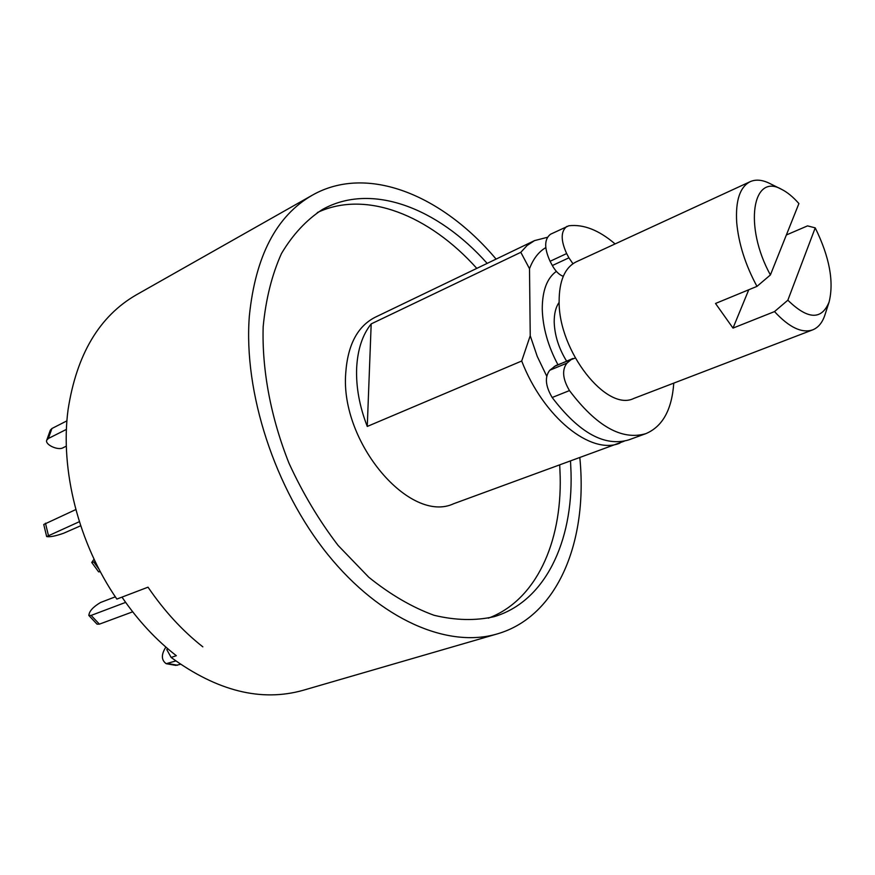 <?xml version="1.0" encoding="UTF-8"?>
<svg xmlns="http://www.w3.org/2000/svg" width="875" height="875" viewBox="0 0 875 875"><rect width="100%" height="100%" fill="white"/><g stroke="black" fill="none" stroke-linecap="round" stroke-linejoin="round"><path stroke-width="1.31" d="M579.83 457.723C588.044 540.695 558.206 616.35 497.241 633.916L303.078 690.309C261.253 702.078 217.262 691.13 171.139 657.442L176.334 655.703C156.089 639.997 137.966 620.473 121.975 597.122L148.028 587.18C164.205 610.936 182.47 630.831 202.847 646.855C182.47 630.831 164.205 610.936 148.028 587.18L116.856 599.08C78.52 543.397 59.97 469.798 68.075 409.642C76.617 354.419 99.378 316.148 136.358 294.831L312.298 195.202C367.434 163.822 442.433 195.289 496.092 259.098M167.77 648.736L166.786 649.611L171.139 657.442M497.241 633.916C448.208 648.473 380.898 620.244 327.797 554.509C274.761 488.862 243.337 392.044 249.353 315.941C255.445 256.091 276.423 215.841 312.298 195.202M487.167 263.386C437.938 207.998 371.525 182.066 322.47 209.475C306.414 219.898 292.753 234.577 281.488 253.509C271.928 274.706 265.825 299.119 263.167 326.736C261.866 369.819 270.769 417.452 289.045 463.345C302.794 493.281 319.167 520.669 338.155 545.486L368.78 577.248C390.403 594.628 412.147 607.294 433.989 615.267C455.416 620.419 475.453 620.889 494.123 616.667C545.081 601.53 572.972 541.833 571.036 472.708L570.522 461.114M488.327 618.188C535.948 600.425 561.772 542.795 560.186 476.591L559.716 465.052M476.798 268.373C429.373 215.414 366.012 189.569 317.33 212.559M624.192 441.197L453.742 503.694C410.134 524.366 340.102 442.706 345.723 373.231C347.681 344.969 357.492 326.309 375.156 317.264L534.548 240.603L547.356 237.322M619.916 443.111C591.106 455.405 543.462 417.463 521.697 361.014L367.27 426.442C359.505 406.448 355.961 387.045 356.639 368.222C357.591 349.606 362.436 334.83 371.186 323.903L520.811 252.317L527.155 245.427L534.548 240.603M521.697 361.014L530.228 335.727L529.506 268.691L520.811 252.317M371.186 323.903L367.27 426.442M529.506 268.691C533.236 258.847 538.661 251.814 545.781 247.614M546.678 376.086L537.228 356.366L530.228 335.727M557.922 364.689C547.98 346.052 542.763 327.469 542.259 308.973C542.292 290.708 546.984 278.173 556.347 271.359M673.772 383.119C671.891 409.719 662.583 426.562 645.848 433.65L628.688 439.906C604.581 446.983 579.075 432.841 552.169 397.502C545.377 385.984 544.589 376.895 549.784 370.234L555.778 365.586L575.247 358.028M563.248 276.325C559.136 274.827 555.505 271.217 552.344 265.53L550.08 261.297C544.097 248.084 544.25 239.061 550.539 234.227L568.816 225.783C583.494 224.055 598.916 230.103 615.092 243.928M645.848 433.65C621.917 440.65 596.455 426.3 569.472 390.589C562.647 378.963 561.805 369.819 566.945 363.136L549.784 370.234M550.08 261.297L566.65 253.564C560.623 240.242 560.722 231.164 566.956 226.341M566.65 253.564L568.914 257.83L552.344 265.53M572.939 263.714L568.914 257.83M554.159 366.57L572.884 358.488M571.277 359.483L566.945 363.136M95.244 561.608L91.744 562.461L94.052 559.136M100.363 571.725L98.602 571.834L91.744 562.461M132.683 611.822L99.389 624.148L97.037 624.159L88.834 615.442C89.217 611.188 93.133 606.867 100.581 602.481L115.336 596.816M125.639 602.383L91.153 615.409L88.834 615.442M79.384 521.686L46.659 536.583C49.93 537.173 55.584 536.058 63.645 533.236L80.697 525.766M75.83 509.556L43.75 524.475L46.659 536.583M66.434 429.384L48.333 438.506L46.747 440.147C44.713 444.544 57.859 450.734 62.956 447.814L66.336 446.141M66.938 420.853L51.92 428.509L50.323 430.161L46.747 440.147M180.502 664.278L175.842 665.383L166.184 663.698C161.23 660.056 161.12 654.522 165.867 647.084M175.798 660.942L166.184 663.698M770.405 274.947L798.908 203.558C793.089 196.952 787.325 192.216 781.605 189.35C752.38 172.386 743.673 226.45 770.405 274.947L756.973 286.377C745.347 264.83 738.587 243.502 736.695 222.403C735.427 200.506 739.944 186.922 750.214 181.661C755.759 179.211 762.158 179.758 769.42 183.312L781.605 189.35M566.584 361.102C558.819 348.491 554.695 335.519 554.203 322.197C554.116 313.775 555.756 307.158 559.147 302.334M812.689 329.864C801.883 333.517 789.152 327.425 774.517 311.587L787.85 300.202C807.855 319.67 821.603 320.272 829.106 302.017L824.917 314.956C822.391 322.634 818.322 327.6 812.689 329.864L633.806 398.442C606.648 412.158 558.545 351.159 559.125 301.459C559.158 280.788 564.856 267.575 576.22 261.844L750.214 181.661M786.352 234.981L807.538 225.881L815.227 227.872C829.489 256.911 834.116 281.63 829.106 302.017M756.973 286.377L715.52 303.472L732.998 328.103L774.517 311.587M787.85 300.202L815.227 227.872M732.998 328.103L748.759 289.767M552.169 397.502L569.472 390.589M99.138 569.384L93.866 562.177M91.153 615.409L99.389 624.148M45.467 523.206L48.388 535.358M51.92 428.509L48.333 438.506M167.913 663.556L177.57 665.241"/></g></svg>
